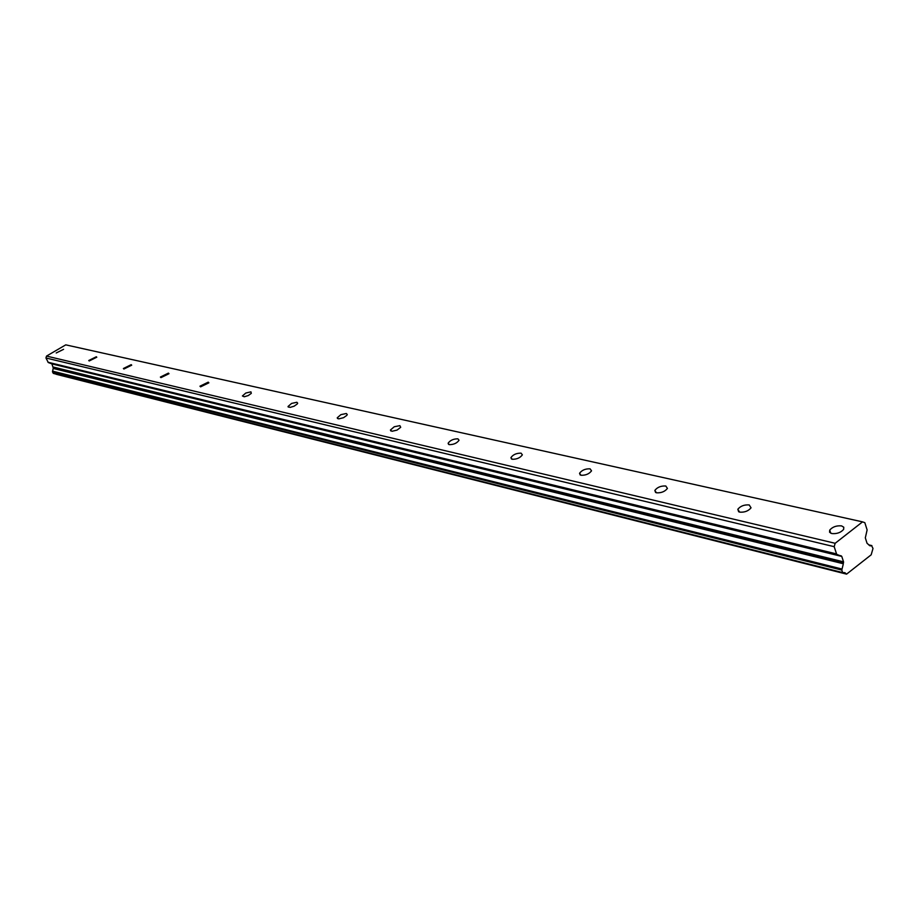 <?xml version="1.0" encoding="UTF-8"?>
<svg xmlns="http://www.w3.org/2000/svg" width="919" height="919" viewBox="0 0 919 919"><rect width="100%" height="100%" fill="white"/><g stroke="black" fill="none" stroke-linecap="round" stroke-linejoin="round"><path stroke-width="1.38" d="M63.583 349.323L56.208 352.988L63.583 349.323M841.586 525.898C836.508 525.45 832.557 526.84 829.719 530.102L829.57 532.227L831.752 533.548C836.795 534.031 840.759 532.641 843.642 529.39L843.791 527.23L841.586 525.898M749.215 504.933C744.264 504.588 740.461 506.036 737.819 509.275L739.623 512.136C744.551 512.503 748.353 511.067 751.041 507.828L749.215 504.933M665.793 486.002C660.968 485.749 657.315 487.231 654.845 490.424L656.442 492.802C661.255 493.078 664.908 491.608 667.424 488.414L665.793 486.002M590.09 468.828C585.392 468.667 581.876 470.149 579.556 473.274L580.98 475.261C585.667 475.433 589.182 473.963 591.537 470.838L590.09 468.828M521.084 453.159C516.501 453.09 513.124 454.56 510.93 457.605L512.193 459.27C516.765 459.362 520.143 457.892 522.36 454.848L521.084 453.159M457.903 438.822C453.458 438.822 450.195 440.293 448.127 443.234L449.253 444.647C453.687 444.658 456.95 443.188 459.041 440.247L457.903 438.822M399.868 425.646L394.251 426.761L390.426 430.012L392.022 431.287L397.042 430.103L400.707 427.289L399.868 425.646M346.348 413.504L340.903 414.641L337.239 417.789L338.686 418.892L343.568 417.685L346.819 415.388L347.256 414.538L346.348 413.504M296.848 402.269L291.576 403.43L288.038 406.485L290.013 407.416L294.103 406.209L297.262 403.969L297.664 403.154L296.848 402.269M250.944 391.85L245.821 393.022L242.409 395.974L244.247 396.778L248.233 395.572L251.289 393.378L250.944 391.85M208.234 382.155L199.963 386.187L200.595 386.853L208.877 382.821L208.234 382.155M168.407 373.114L160.377 377.054L160.963 377.629L168.993 373.7L168.407 373.114M131.187 364.671L123.387 368.519L123.904 369.024L131.716 365.176L131.187 364.671M96.311 356.756L88.741 360.512L89.212 360.96L96.794 357.204L96.311 356.756M46.524 356.078L65.766 344.855L862.539 521.866L835.164 543.29L46.524 356.078L45.95 357.985L48.316 362.546L837.002 554.456L841.781 556.42L843.539 561.854L843.24 563.738L53.268 368.14L52.463 371.724L841.804 570.079L842.608 572.571L53.164 373.194L842.689 572.744M841.804 570.079L842.034 569.056L52.59 371.15M868.846 545.013L871.568 545.656L870.052 545.863L867.042 543.29L865.319 537.868L867.122 529.907L864.825 522.681L862.539 521.866M52.463 371.724L53.164 373.194M53.268 368.14L51.901 363.878L48.316 362.546M835.164 543.29L834.188 546.679L45.95 357.985M56.139 374.263L846.583 574.134L871.178 554.812L873.004 548.459L871.568 545.656M834.188 546.679L836.554 553.939L47.972 362.235M53.279 368.462L843.24 563.738M843.228 564.289L842.034 569.056M846.583 574.134L844.871 572.675L842.608 572.571M846.296 573.881L55.921 374.113M843.539 561.854L53.405 367.072M51.901 363.878L841.781 556.42M841.333 555.915L51.544 363.568M843.539 562.727L53.44 367.566M829.719 530.102L830.73 533.204M737.819 509.275L738.681 511.814M654.845 490.424L655.592 492.492M579.556 473.274L580.188 474.974M510.93 457.605L511.469 458.995M448.127 443.234L448.587 444.382M390.426 430.012L390.816 430.954M337.239 417.789L337.56 418.582M288.038 406.485L288.325 407.14M53.428 373.424L842.953 572.939M868.754 544.875L871.878 545.61"/></g></svg>
